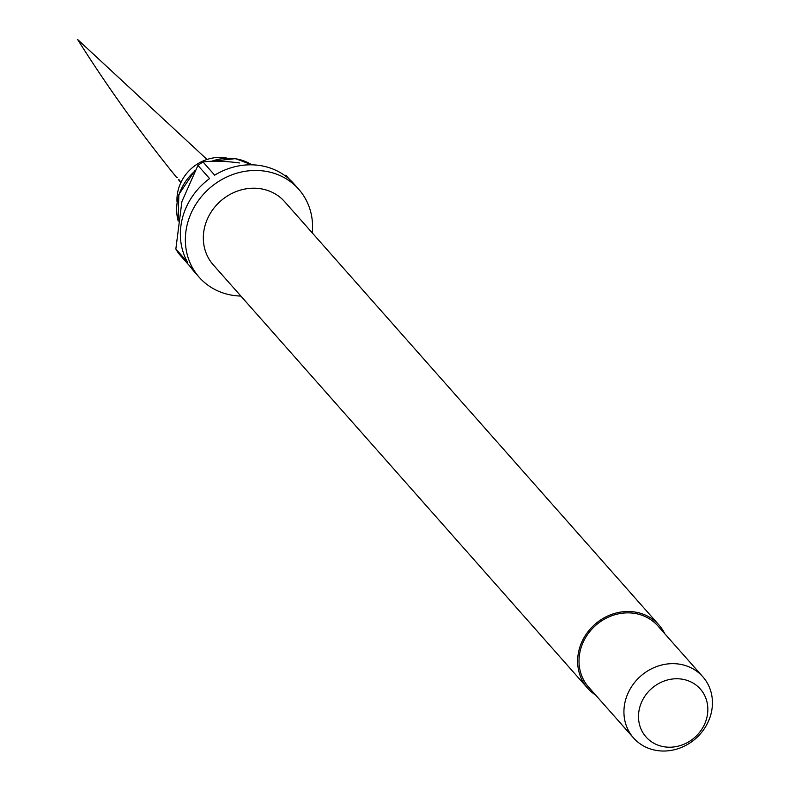 <?xml version="1.0" encoding="UTF-8"?>
<svg xmlns="http://www.w3.org/2000/svg" width="790" height="790" viewBox="0 0 790 790"><rect width="100%" height="100%" fill="white"/><g stroke="black" fill="none" stroke-linecap="round" stroke-linejoin="round"><path stroke-width="1.19" d="M180.851 182.608L178.5 179.735L178.935 179.36M178.728 179.537L181.068 182.352M177.345 177.414L176.654 177.493C140.551 133.026 107.539 87.028 77.617 39.5L207.039 159.462M226.809 158.079A40.438 36.419 138.5 0 0 225.664 157.881A40.438 36.419 138.5 0 0 177.049 202.082M197.935 165.416L209.577 178.589A66.429 59.823 -41.5 0 0 187.497 262.162L175.854 248.988L181.907 201.559L197.935 165.416A66.429 59.823 138.5 0 1 203.04 161.999C212.362 160.647 224.498 160.963 239.449 162.957M240.871 296.062A66.429 59.823 -41.5 0 1 232.566 295.302A66.429 59.823 -41.5 0 1 199.198 277.27A66.429 59.823 -41.5 0 1 195.732 204.511A66.429 59.823 -41.5 0 1 265.351 171.233A66.429 59.823 -41.5 0 1 298.729 189.264A66.429 59.823 -41.5 0 1 312.267 232.922M203.04 161.999L214.683 175.163A66.429 59.823 -41.5 0 1 260.364 165.584A66.429 59.823 -41.5 0 1 293.732 183.616L298.729 189.264M175.854 248.988A66.429 59.823 138.5 0 0 178.807 253.699L190.449 266.872A66.429 59.823 -41.5 0 0 194.212 271.632L199.198 277.27M289.476 179.31L285.842 175.212M595.591 695.012A47.657 42.917 -41.5 0 1 587.562 688.12L213.261 264.838A47.657 42.917 -41.5 0 1 210.772 212.638A47.657 42.917 -41.5 0 1 260.72 188.761A47.657 42.917 -41.5 0 1 284.667 201.697L658.959 624.979A47.657 42.917 -41.5 0 1 664.825 633.787M587.562 688.12A47.657 42.917 -41.5 0 1 585.074 635.92A47.657 42.917 -41.5 0 1 635.022 612.043A47.657 42.917 -41.5 0 1 658.959 624.979M633.56 737.959L588.649 687.162A46.215 41.613 -41.5 0 1 586.229 636.543A46.215 41.613 -41.5 0 1 634.666 613.395A46.215 41.613 -41.5 0 1 657.882 625.937L702.794 676.734A46.215 41.613 -41.5 0 1 705.213 727.353A46.215 41.613 -41.5 0 1 656.776 750.5A46.215 41.613 -41.5 0 1 633.56 737.959A46.215 41.613 -41.5 0 1 631.151 687.34A46.215 41.613 -41.5 0 1 679.578 664.183A46.215 41.613 -41.5 0 1 702.794 676.734M664.232 746.797A36.212 32.607 -41.5 0 1 639.663 707.643A36.212 32.607 -41.5 0 1 682.106 679.173A36.212 32.607 -41.5 0 1 706.675 718.337A36.212 32.607 -41.5 0 1 664.232 746.797M251.862 164.833A49.099 44.22 138.5 0 0 235.795 158.82A49.099 44.22 138.5 0 0 211.345 161.377M194.222 171.687A49.099 44.22 138.5 0 0 178.175 220.963M178.155 221.121L178.846 194.488L194.745 170.778M210.357 161.427L235.479 158.632L251.901 164.833"/></g></svg>
